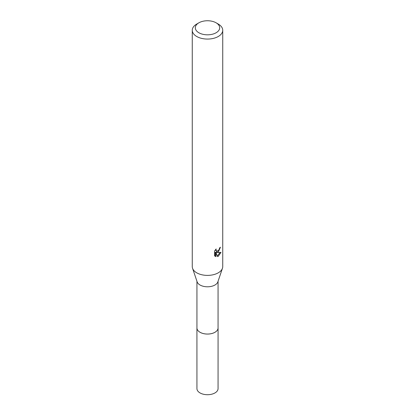<?xml version="1.0" encoding="UTF-8"?>
<svg xmlns="http://www.w3.org/2000/svg" width="415" height="415" viewBox="0 0 415 415"><rect width="100%" height="100%" fill="white"/><g stroke="black" fill="none" stroke-linecap="round" stroke-linejoin="round"><path stroke-width="0.62" d="M218.062 281.282L218.062 327.954A10.562 6.095 180 0 1 214.97 332.265A10.562 6.095 180 0 1 203.459 333.587A10.562 6.095 180 0 1 196.938 327.954L196.938 281.282M218.062 327.772A10.567 6.101 180 0 1 214.97 332.275A10.567 6.101 180 0 1 203.303 333.556A10.567 6.101 180 0 1 196.938 327.772M216.116 22.809L218.269 24.054A15.236 8.793 180 0 1 222.736 30.274L222.736 266.596A15.236 8.793 180 0 1 222.45 268.282L217.865 281.863A10.562 6.095 180 0 1 214.97 285.006A10.562 6.095 180 0 1 204.413 286.526A10.562 6.095 180 0 1 197.135 281.863L192.55 268.282A15.236 8.793 180 0 1 192.264 266.596L192.264 30.274A15.236 8.793 180 0 1 196.731 24.054L198.884 22.809A12.185 7.034 180 0 1 216.116 22.809A12.185 7.034 180 0 1 216.116 32.759A12.185 7.034 180 0 1 198.884 32.759A12.185 7.034 180 0 1 198.884 22.809L196.731 24.054M222.45 268.282A15.236 8.793 180 0 1 218.269 272.816A15.236 8.793 180 0 1 203.049 275.01A15.236 8.793 180 0 1 192.55 268.282M218.269 252.087L216.812 252.636L220.988 252.367L218.269 256.32L217.553 256.62L215.976 252.678L215.976 256.657L214.586 255.837L214.586 250.93L216.189 248.948L215.971 249.918L216.563 251.085L218.269 250.769L219.374 249.01L219.535 247.994A15.236 8.793 0 0 0 220.458 247.221L218.269 252.087M222.736 30.274A15.236 8.793 180 0 1 218.269 36.494A15.236 8.793 180 0 1 201.669 38.398A15.236 8.793 180 0 1 192.264 30.274M218.918 250.017L216.085 252.216L216.812 252.636M219.488 248.507L219.618 247.926M216.563 251.085L215.292 249.929M214.887 256.117L215.245 256.231L215.245 252.253L215.976 252.678M217.325 256.019L220.033 252.559M215.245 256.231L215.976 256.657M218.062 327.694A10.572 6.106 180 0 1 218.072 327.959L218.062 388.616A10.562 6.095 180 0 1 211.541 394.25A10.562 6.095 180 0 1 200.03 392.927A10.562 6.095 180 0 1 196.938 388.616L196.928 327.959A10.572 6.106 180 0 1 196.938 327.694M218.072 327.959A10.572 6.106 180 0 1 211.546 333.598A10.572 6.106 180 0 1 200.025 332.275A10.572 6.106 180 0 1 196.928 327.959"/></g></svg>
